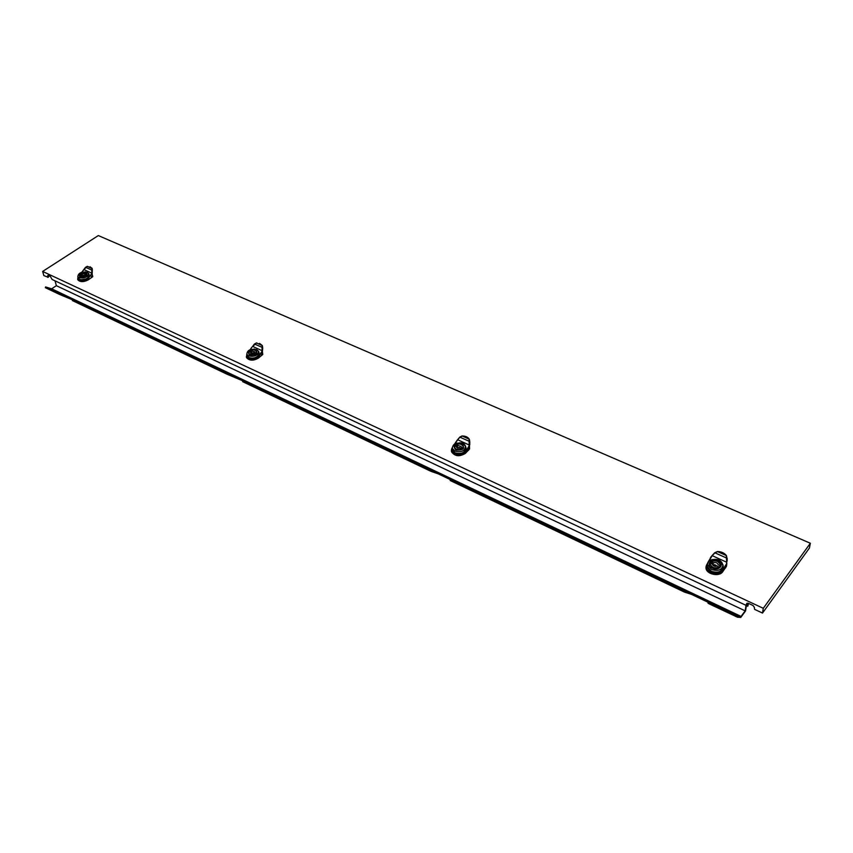 <?xml version="1.0" encoding="UTF-8"?>
<svg xmlns="http://www.w3.org/2000/svg" width="853" height="853" viewBox="0 0 853 853"><rect width="100%" height="100%" fill="white"/><g stroke="black" fill="none" stroke-linecap="round" stroke-linejoin="round"><path stroke-width="1.28" d="M711.167 556.668L714.835 552.957L717.533 551.614C721.371 551.731 724.272 553.043 726.244 555.559L726.713 562.255L712.244 555.666L708.758 561.285M726.852 563.428L722.694 571.265L722.064 570.625L723.035 566.328L722.064 570.625M90.109 266.765L92.177 268.599L91.996 273.259L87.614 279.048C89.064 276.095 89.426 274.25 88.691 273.482L87.614 279.016C90.194 275.242 89.32 272.843 85.001 271.84M83.935 269.58L87.251 266.36L91.943 268.482L91.719 273.131L83.935 269.591L81.845 272.246M251.859 347.246L256.465 342.938L262.106 345.497L262.031 350.679L252.659 346.414L254.087 344.783M256.508 342.938L262.351 345.614L262.628 347.587L261.871 351.841L258.182 357.652L258.747 351.5L257.734 357.215M456.792 440.681L459.852 437.28L462.155 436.032C465.482 436.096 467.796 437.141 469.086 439.178L469.214 445.01L457.709 439.775L454.937 443.784M469.63 440.127L469.086 446.332L465.258 452.879L464.736 452.357L465.727 446.865L464.736 452.357M726.468 566.296L722.619 571.873C719.079 577.108 706.316 574.186 705.985 568.087L706.028 566.659M707.777 562.703L707.457 564.046M722.651 568.29C721.297 572.736 717.49 574.005 711.253 572.096L707.126 567.298L707.18 565.965M707.468 564.59L707.212 566.573L711.349 571.361L707.265 566.573L707.478 564.707M718.759 560.304C712.074 558.406 708.31 559.888 707.489 564.739L711.605 569.505C718.269 571.414 722.043 569.964 722.917 565.134L718.759 560.304M718.045 560.922C711.274 557.585 705.356 565.112 712.415 568.141C719.25 571.521 725.114 563.897 718.045 560.922M718.023 561.711L720.337 564.675C719.761 567.863 717.277 568.834 712.863 567.565L710.144 564.409L713.247 560.997M715.912 565.294L714.441 564.622L715.912 565.294M88.627 277.044C86.121 279.549 83.072 280.306 79.478 279.326L78.071 277.545M87.219 272.31C81.462 271.499 78.337 272.949 77.836 276.671L79.052 277.715C84.81 278.536 87.944 277.086 88.456 273.376L87.219 272.31M86.27 272.565C80.417 272.278 78.273 273.685 79.851 276.809C85.727 277.097 87.859 275.69 86.27 272.565M85.78 272.917L86.569 273.61C86.238 276.052 84.17 277.012 80.363 276.468L79.553 275.775L79.787 274.335M83.562 275.252L82.592 275.252L83.562 275.252M92.124 274.037L92.71 276.703L88.147 279.923C83.626 282.183 80.193 282.162 77.868 279.869L77.655 279.176M87.795 278.739L79.617 279.997L78.199 278.249M78.028 277.406L79.446 279.347C82.976 280.338 86.025 279.603 88.584 277.15M262.383 351.671L262.777 354.443L258.278 358.207C253.245 360.958 249.332 360.766 246.549 357.642L246.336 356.735M257.969 356.81C255.25 358.921 252.253 359.422 248.98 358.313L247.018 355.808M246.922 354.763L247.093 356.01L248.863 357.642C253.234 358.846 256.54 357.919 258.79 354.837M258.896 354.39C256.956 357.748 253.629 358.825 248.895 357.62L246.943 354.923M256.7 349.602C250.526 348.514 247.242 350.082 246.837 354.304L248.596 355.925C254.77 357.012 258.064 355.456 258.491 351.244L256.7 349.602M255.783 349.933C249.183 349.527 247.061 351.191 249.407 354.901C256.039 355.306 258.16 353.643 255.783 349.933M255.356 350.37L256.454 351.415C256.177 354.198 254.002 355.232 249.918 354.507L248.756 353.43L249.321 351.372L248.841 353.302C250.153 354.933 252.189 355.147 254.972 353.942L250.505 352.865L250.633 351.958L249.332 351.361L250.206 350.711L254.663 351.767L254.535 352.673L255.847 353.27L256.337 351.34C255.026 349.709 252.989 349.485 250.206 350.69L251.155 353.451M253.149 353.035L252.051 352.982L253.149 353.035M469.481 446.119L469.576 448.966L465.29 453.455C459.479 456.909 454.894 456.366 451.546 451.845L451.386 450.651M465.12 451.621C462.571 454.361 459.213 455.022 455.065 453.615L452.399 450.917L452.261 449.798M452.314 448.497L452.357 450.213L455.022 452.911C461.59 454.393 465.109 452.772 465.599 448.06L465.535 447.9M465.535 447.825L465.546 448.07C465.066 452.751 461.569 454.35 455.054 452.879L452.41 450.203L452.325 448.667M462.784 443.581C456.259 442.131 452.762 443.741 452.314 448.433L454.958 451.12C461.484 452.58 464.992 450.981 465.471 446.3L462.784 443.581M461.931 444.029C454.393 443.475 452.335 445.447 455.79 449.947C463.36 450.501 465.407 448.529 461.931 444.029M461.622 444.584L463.222 446.29C462.902 449.382 460.588 450.448 456.28 449.478L454.521 447.697L455.897 444.839M459.468 447.676L458.178 447.516L459.468 447.676M670.853 584.22L673.017 585.009L670.853 584.22M656.575 577.428L658.74 578.206L656.575 577.428M409.045 459.671L411.189 460.439L409.045 459.671M420.422 465.088L422.566 465.855L420.422 465.088M81.675 303.945L83.786 304.702L81.675 303.945M89.725 307.762L91.825 308.53L89.725 307.762M263.257 390.322L265.39 391.09L263.257 390.322M253.544 385.695L255.665 386.462L253.544 385.695M45.625 286.949L51.649 288.794L741.086 616.431L736.331 615.589L709.248 602.708L708.395 602.154L710.027 602.239L707.659 600.864L692.039 593.443L684.724 591.033L450.576 479.621L452.58 479.77L451.066 478.896L438.655 472.999L431.096 470.355L242.977 380.854L245.813 381.43L234.714 376.045L227.143 373.315L72.697 299.829L76.098 300.725L67.014 296.343L45.625 286.949L45.337 287.674L59.283 294.317L59.571 293.581M72.654 299.883L59.283 294.317M60.616 294.839L60.904 294.114M242.742 380.822L226.823 374.115L72.398 300.565L72.708 299.734M72.398 300.565L72.697 299.829M226.823 374.115L227.143 373.315M228.241 374.67L228.561 373.881M450.043 479.471L438.282 473.873L430.733 471.24L242.647 381.654L242.806 380.651M242.647 381.654L242.977 380.854M430.733 471.24L431.096 470.355M432.236 471.837L432.61 470.952M708.289 602.378L691.623 594.424L684.298 592.014L450.192 480.516L450.128 479.279M450.192 480.516L450.576 479.621M684.298 592.014L684.724 591.033M685.908 592.643L686.334 591.662M746.375 605.609L745.575 610.897L740.767 617.433L737.514 617.22L708.822 603.7L707.958 603.146L708.395 602.154M708.822 603.7L709.248 602.708M735.894 616.591L736.331 615.589M737.514 617.22L737.952 616.218M54.123 280.413L55.04 280.925L56.373 285.691L51.649 288.794M56.373 285.691L745.181 610.865L741.086 616.431M748.614 603.423L747.772 606.259L746.002 605.438L745.181 610.865M747.772 606.259L748.23 603.252M48.12 275.38L47.576 275.956L48.067 275.348L50.37 276.436L52.108 279.464L745.906 605.278L746.855 603.348L748.38 603.316L752.975 605.47L754.34 607.283L754.564 609.341L762.507 613.072L809.444 548.01L810.35 543.254L763.286 608.317L762.507 613.072M746.471 605.15L747.175 603.156M47.576 275.956L47.939 277.225L48.525 276.841L47.949 277.31M48.163 275.572L48.525 276.841M763.286 608.317L42.65 271.435L43.834 275.572L47.939 277.225M42.65 271.435L98.319 235.567L810.35 543.254M92.764 276.521L92.081 274.144M461.921 449.083L456.515 447.26L456.579 446.428L454.98 445.692L454.638 447.569C456.206 449.936 458.637 450.363 461.91 448.87M456.515 446.396L455.822 444.893L461.217 446.503L461.142 447.324L462.752 448.06L463.094 446.204C461.526 443.837 459.106 443.4 455.822 444.893M456.579 446.428L456.643 447.537M457.421 445.618L457.549 448.262M461.142 447.324L461.196 448.55M460.289 448.145L459.628 447.953M458.21 448.017L457.56 448.262M465.866 448.913L465.663 448.337M459.97 442.867C463.03 442.771 464.949 444.104 465.727 446.865L465.813 448.742M459.426 442.835C465.781 444.317 467.551 447.526 464.746 452.453M469.608 445.181L469.811 442.142M469.523 445.149L468.233 447.271L468.617 450.213M469.79 441.555L459.778 437.12L457.613 439.7L459.82 437.248M469.31 439.263L462.155 435.979L459.778 437.12L461.74 436.086M457.613 439.7L456.771 440.713M250.633 351.958L250.867 353.291M251.507 351.276L251.912 353.643M254.535 352.673L254.738 353.835M258.672 352.321L258.939 354.123M254.45 349.037L258.747 351.5L259.024 353.121M254.002 349.016C259.195 350.22 260.442 352.971 257.734 357.268M262.319 351.532L262.521 346.371M262.319 350.818L261.05 352.673L261.732 355.488M262.628 347.587L254.418 343.994L252.659 346.414M254.557 343.94L256.486 342.895L262.329 345.561M250.142 349.655L251.838 347.267M88.648 274.112L88.989 275.274M85.375 271.862L88.691 273.482L88.979 274.591M92.156 273.323L92.199 268.695M85.556 267.309L92.316 270.348M91.996 273.259L90.749 274.911L91.634 277.598M84.98 276.105L81.142 275.178L81.344 274.303L80.267 273.802L79.628 275.647L84.937 275.956M82.165 275.711L81.142 273.227L84.937 274.005L84.735 274.879L85.812 275.37L86.452 273.536L81.142 273.227M81.344 274.303L81.685 275.594M82.219 273.728L82.581 275.114M84.735 274.879L85.044 276.073M80.289 273.813L81.152 273.269M719.196 567.192L717.213 565.976C714.921 566.776 713.353 566.232 712.49 564.345L710.517 562.905L710.293 564.302C712.116 567.927 715.102 568.791 719.228 566.904M711.924 563.556L711.285 561.924L713.3 562.852C715.582 562.052 717.16 562.596 718.002 564.483L719.996 565.912L720.22 564.558C718.397 560.922 715.422 560.048 711.285 561.924M713.3 562.852L712.98 565.347M717.032 566.083L715.955 565.422M714.324 565.176L713.129 565.496M722.672 566.989C721.777 571.798 718.013 573.248 711.37 571.329C718.055 573.301 721.851 571.83 722.726 566.968M722.875 568.311L722.747 567.096M715.134 559.376C718.365 559.259 720.732 560.538 722.235 563.215M722.939 565.347L722.854 567.714M714.43 559.344C722.416 561.189 724.965 564.995 722.086 570.774M722.619 571.873L722.694 571.265C719.164 576.489 706.391 573.568 706.06 567.469L707.041 564.046M727.246 559.856L726.468 555.623L727.246 559.856L725.658 567.917M727.246 558.331L714.718 552.733L712.084 555.57L714.729 552.829M726.436 555.58C724.378 552.989 721.403 551.635 717.501 551.528L714.718 552.733L717.533 551.614C721.382 551.72 724.336 553.043 726.383 555.559M708.129 562.042L712.084 555.57M707.51 563.588L707.297 563.972C701.795 570.305 717.746 577.716 722.48 570.956L725.764 564.857M88.147 279.923L88.008 279.389M88.03 279.357L87.998 279.368C83.477 281.629 80.054 281.618 77.719 279.326L77.943 277.065M77.954 277.118C78.028 281.063 81.323 281.735 87.827 279.144L90.749 274.911M258.278 358.207L258.182 357.652M258.203 357.61L258.182 357.631C253.149 360.382 249.236 360.19 246.453 357.066L246.816 354.24M247.135 355.989L246.837 354.304C246.901 359.412 250.611 360.435 257.99 357.386L261.05 352.673M465.29 453.455L465.258 452.879M465.28 452.836L465.258 452.858C459.447 456.302 454.862 455.769 451.514 451.248L452.186 447.825M452.207 447.974C448.39 453.252 460.364 457.592 465.056 452.591L468.233 447.271M63.282 295.692L63.57 294.967M66.726 297.068L67.014 296.343M230.715 375.395L231.035 374.606M234.383 376.845L234.714 376.045M434.38 472.349L434.742 471.464M438.282 473.873L438.655 472.999M450.842 479.45L451.066 478.896M687.454 592.814L687.881 591.833M691.623 594.424L692.039 593.443M707.233 601.855L707.659 600.864M465.216 436.427L469.257 439.188M469.289 439.21C467.913 437.099 465.535 436.022 462.155 435.979L462.155 436.032M454.724 443.901L456.152 441.758M456.035 441.769L454.766 443.88M469.576 448.966L469.459 446.183M250.281 349.602L251.208 348.184M259.536 343.375L262.319 345.54M251.145 348.205L250.217 349.634M262.777 354.443L262.34 351.777M92.177 268.599L87.251 266.36L85.46 267.362L82.581 271.19M82.549 271.222L81.76 272.267M87.315 266.36L92.017 268.173M92.71 276.703L92.06 274.165M726.468 555.623L717.533 551.614M708.065 562.148L710.581 557.926M726.447 566.381L726.841 563.502M705.985 568.087L707.819 562.585M707.126 567.298L707.212 566.573M707.265 566.573L707.489 564.739M720.177 565.912L720.337 564.675M714.206 566.147L714.356 564.942M78.263 278.281L77.836 276.671M77.868 279.869L77.932 277.012M78.401 278.942L78.231 278.291M246.549 357.642L246.794 354.208M247.21 356.682L247.093 356.01M256.572 352.118L256.454 351.415M252.157 353.654L252.051 352.982M451.546 451.845L452.186 447.782M452.399 450.917L452.357 450.213M452.41 450.203L452.314 448.433M463.264 447.303L463.222 446.29M458.232 448.454L458.178 447.516M746.439 605.235L746.919 604.574M48.493 277.054L47.907 277.428M459.639 448.39L459.596 447.452M461.238 447.047L461.217 446.503M469.608 445.213L469.811 443.955M253.426 353.441L253.32 352.769M262.468 350.924L262.713 347.939M262.372 351.596L262.457 350.946M92.113 273.984L92.177 273.429M92.188 273.408L92.327 269.356M710.229 564.835L710.293 564.302M715.827 566.392L715.976 565.187M711.146 556.668L710.378 557.873"/></g></svg>
